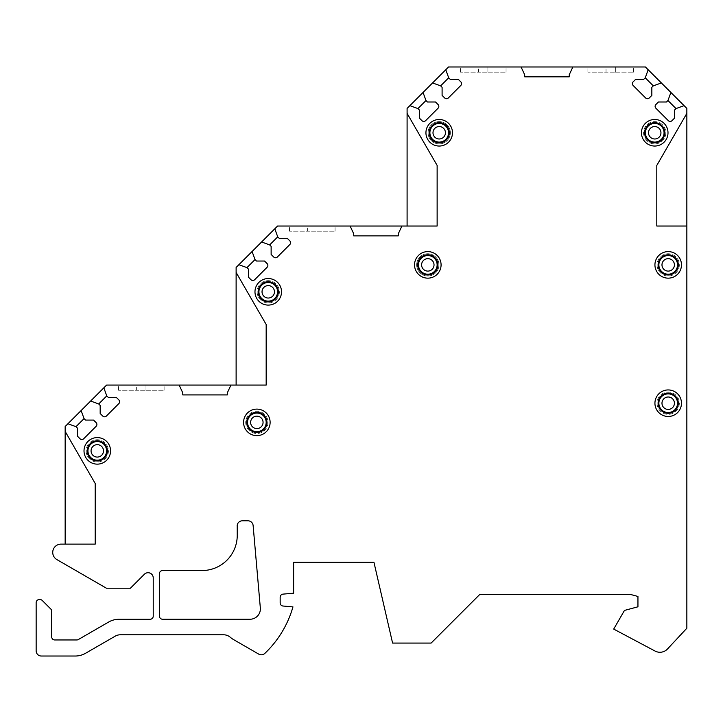 <?xml version="1.0" encoding="UTF-8"?>
<svg xmlns="http://www.w3.org/2000/svg" width="723" height="723" viewBox="0 0 723 723"><rect width="100%" height="100%" fill="white"/><g stroke="black" fill="none" stroke-linecap="round" stroke-linejoin="round"><path stroke-width="0.54" stroke-dasharray="3.62 2.71" d="M449.317 132.77A10.104 10.104 0 0 0 439.213 122.666A10.104 10.104 0 0 0 429.11 132.77A10.104 10.104 0 0 0 439.213 142.874A10.104 10.104 0 0 0 449.317 132.77M450.348 132.77A11.134 11.134 0 0 0 439.213 121.636A11.134 11.134 0 0 0 428.07 132.77A11.134 11.134 0 0 0 439.213 143.913A11.134 11.134 0 0 0 450.348 132.77A11.134 11.134 0 0 1 439.213 143.913A11.134 11.134 0 0 1 428.07 132.77A11.134 11.134 0 0 1 439.213 121.636A11.134 11.134 0 0 1 450.348 132.77M429.887 132.77A9.327 9.327 0 0 1 439.213 123.443A9.327 9.327 0 0 1 448.54 132.77A9.327 9.327 0 0 1 439.213 142.097A9.327 9.327 0 0 1 429.887 132.77A9.327 9.327 0 0 0 439.213 142.097A9.327 9.327 0 0 0 448.54 132.77A9.327 9.327 0 0 0 439.213 123.443A9.327 9.327 0 0 0 429.887 132.77M437.912 264.88A10.104 10.104 0 0 0 427.817 254.776A10.104 10.104 0 0 0 417.713 264.88A10.104 10.104 0 0 0 427.817 274.984A10.104 10.104 0 0 0 437.912 264.88M438.951 264.88A11.134 11.134 0 0 0 427.817 253.737A11.134 11.134 0 0 0 416.674 264.88A11.134 11.134 0 0 0 427.817 276.014A11.134 11.134 0 0 0 438.951 264.88A11.134 11.134 0 0 1 427.817 276.014A11.134 11.134 0 0 1 416.674 264.88A11.134 11.134 0 0 1 427.817 253.737A11.134 11.134 0 0 1 438.951 264.88M418.49 264.88A9.327 9.327 0 0 1 427.817 255.553A9.327 9.327 0 0 1 437.135 264.88A9.327 9.327 0 0 1 427.817 274.207A9.327 9.327 0 0 1 418.49 264.88A9.327 9.327 0 0 0 427.817 274.207A9.327 9.327 0 0 0 437.135 264.88A9.327 9.327 0 0 0 427.817 255.553A9.327 9.327 0 0 0 418.49 264.88M258.147 291.821A10.104 10.104 0 0 1 268.251 281.717A10.104 10.104 0 0 1 278.346 291.821A10.104 10.104 0 0 1 268.251 301.925A10.104 10.104 0 0 1 258.147 291.821M257.108 291.821A11.134 11.134 0 0 0 268.251 302.955A11.134 11.134 0 0 0 279.385 291.821A11.134 11.134 0 0 0 268.251 280.678A11.134 11.134 0 0 0 257.108 291.821A11.134 11.134 0 0 0 268.251 302.955A11.134 11.134 0 0 0 279.385 291.821A11.134 11.134 0 0 0 268.251 280.678A11.134 11.134 0 0 0 257.108 291.821M258.924 291.821A9.327 9.327 0 0 1 268.251 282.494A9.327 9.327 0 0 1 277.569 291.821A9.327 9.327 0 0 1 268.251 301.148A9.327 9.327 0 0 1 258.924 291.821A9.327 9.327 0 0 0 268.251 301.148A9.327 9.327 0 0 0 277.569 291.821A9.327 9.327 0 0 0 268.251 282.494A9.327 9.327 0 0 0 258.924 291.821M246.751 422.377A10.104 10.104 0 0 1 256.846 412.273A10.104 10.104 0 0 1 266.95 422.377A10.104 10.104 0 0 1 256.846 432.481A10.104 10.104 0 0 1 246.751 422.377M245.712 422.377A11.134 11.134 0 0 0 256.846 433.511A11.134 11.134 0 0 0 267.989 422.377A11.134 11.134 0 0 0 256.846 411.233A11.134 11.134 0 0 0 245.712 422.377A11.134 11.134 0 0 0 256.846 433.511A11.134 11.134 0 0 0 267.989 422.377A11.134 11.134 0 0 0 256.846 411.233A11.134 11.134 0 0 0 245.712 422.377M247.528 422.377A9.327 9.327 0 0 1 256.846 413.05A9.327 9.327 0 0 1 266.172 422.377A9.327 9.327 0 0 1 256.846 431.703A9.327 9.327 0 0 1 247.528 422.377A9.327 9.327 0 0 0 256.846 431.703A9.327 9.327 0 0 0 266.172 422.377A9.327 9.327 0 0 0 256.846 413.05A9.327 9.327 0 0 0 247.528 422.377M87.176 450.872A10.104 10.104 0 0 1 97.28 440.768A10.104 10.104 0 0 1 107.384 450.872A10.104 10.104 0 0 1 97.28 460.967A10.104 10.104 0 0 1 87.176 450.872M86.145 450.872A11.134 11.134 0 0 0 97.28 462.006A11.134 11.134 0 0 0 108.423 450.872A11.134 11.134 0 0 0 97.28 439.729A11.134 11.134 0 0 0 86.145 450.872A11.134 11.134 0 0 0 97.28 462.006A11.134 11.134 0 0 0 108.423 450.872A11.134 11.134 0 0 0 97.28 439.729A11.134 11.134 0 0 0 86.145 450.872M87.953 450.872A9.327 9.327 0 0 1 97.28 441.545A9.327 9.327 0 0 1 106.606 450.872A9.327 9.327 0 0 1 97.28 460.19A9.327 9.327 0 0 1 87.953 450.872A9.327 9.327 0 0 0 97.28 460.19A9.327 9.327 0 0 0 106.606 450.872A9.327 9.327 0 0 0 97.28 441.545A9.327 9.327 0 0 0 87.953 450.872M644.627 132.77A10.104 10.104 0 0 1 654.731 122.666A10.104 10.104 0 0 1 664.835 132.77A10.104 10.104 0 0 1 654.731 142.874A10.104 10.104 0 0 1 644.627 132.77M643.587 132.77A11.134 11.134 0 0 0 654.731 143.913A11.134 11.134 0 0 0 665.865 132.77A11.134 11.134 0 0 0 654.731 121.636A11.134 11.134 0 0 0 643.587 132.77A11.134 11.134 0 0 0 654.731 143.913A11.134 11.134 0 0 0 665.865 132.77A11.134 11.134 0 0 0 654.731 121.636A11.134 11.134 0 0 0 643.587 132.77M645.404 132.77A9.327 9.327 0 0 1 654.731 123.443A9.327 9.327 0 0 1 664.057 132.77A9.327 9.327 0 0 1 654.731 142.097A9.327 9.327 0 0 1 645.404 132.77A9.327 9.327 0 0 0 654.731 142.097A9.327 9.327 0 0 0 664.057 132.77A9.327 9.327 0 0 0 654.731 123.443A9.327 9.327 0 0 0 645.404 132.77M658.093 264.88A10.104 10.104 0 0 1 668.197 254.776A10.104 10.104 0 0 1 678.301 264.88A10.104 10.104 0 0 1 668.197 274.984A10.104 10.104 0 0 1 658.093 264.88M657.062 264.88A11.134 11.134 0 0 0 668.197 276.014A11.134 11.134 0 0 0 679.34 264.88A11.134 11.134 0 0 0 668.197 253.737A11.134 11.134 0 0 0 657.062 264.88A11.134 11.134 0 0 0 668.197 276.014A11.134 11.134 0 0 0 679.34 264.88A11.134 11.134 0 0 0 668.197 253.737A11.134 11.134 0 0 0 657.062 264.88M658.87 264.88A9.327 9.327 0 0 1 668.197 255.553A9.327 9.327 0 0 1 677.523 264.88A9.327 9.327 0 0 1 668.197 274.207A9.327 9.327 0 0 1 658.87 264.88A9.327 9.327 0 0 0 668.197 274.207A9.327 9.327 0 0 0 677.523 264.88A9.327 9.327 0 0 0 668.197 255.553A9.327 9.327 0 0 0 658.87 264.88M658.093 403.208A10.104 10.104 0 0 1 668.197 393.104A10.104 10.104 0 0 1 678.301 403.208A10.104 10.104 0 0 1 668.197 413.312A10.104 10.104 0 0 1 658.093 403.208M657.062 403.208A11.134 11.134 0 0 0 668.197 414.342A11.134 11.134 0 0 0 679.34 403.208A11.134 11.134 0 0 0 668.197 392.065A11.134 11.134 0 0 0 657.062 403.208A11.134 11.134 0 0 0 668.197 414.342A11.134 11.134 0 0 0 679.34 403.208A11.134 11.134 0 0 0 668.197 392.065A11.134 11.134 0 0 0 657.062 403.208M658.87 403.208A9.327 9.327 0 0 1 668.197 393.881A9.327 9.327 0 0 1 677.523 403.208A9.327 9.327 0 0 1 668.197 412.535A9.327 9.327 0 0 1 658.87 403.208A9.327 9.327 0 0 0 668.197 412.535A9.327 9.327 0 0 0 677.523 403.208A9.327 9.327 0 0 0 668.197 393.881A9.327 9.327 0 0 0 658.87 403.208M237.216 525.992L237.243 535.3A35.228 35.228 0 0 1 202.449 570.546L162.558 570.546A3.109 3.109 0 0 0 159.449 573.655L159.449 616.132A3.109 3.109 0 0 0 162.558 619.24L250.013 619.24A10.357 10.357 0 0 0 260.334 607.98L253.122 525.54A5.178 5.178 0 0 0 247.962 520.804L242.341 520.804A5.178 5.178 0 0 0 237.162 525.992M686.85 108.423L686.85 628.224L667.51 648.974A10.357 10.357 0 0 1 655.065 651.052L613.7 629.082L624.473 610.42L637.948 606.805L637.948 596.448L630.212 594.378L479.828 594.378L431.125 643.072L392.589 643.072L373.936 562.25L293.628 562.25L293.628 593.194L283 594.125A3.109 3.109 0 0 0 280.163 597.225L280.163 602.928A3.109 3.109 0 0 0 283 606.019L292.96 606.895A103.615 103.615 0 0 1 264.88 653.366A5.178 5.178 0 0 1 258.707 654.107L233.538 639.575A20.723 20.723 0 0 1 230.348 637.306A10.357 10.357 0 0 0 223.57 634.785L120.361 634.785A10.357 10.357 0 0 0 115.183 636.177L85.603 653.249A20.723 20.723 0 0 1 75.237 656.023L41.328 656.023A5.178 5.178 0 0 1 36.15 650.845L36.15 602.666A3.109 3.109 0 0 1 39.259 599.557L40.045 599.557A3.109 3.109 0 0 1 42.241 600.47L50.782 609.01A3.109 3.109 0 0 1 51.695 611.206L51.695 636.855A3.109 3.109 0 0 0 54.803 639.963L76.765 639.963A3.109 3.109 0 0 0 78.319 639.548L108.64 622.042A20.723 20.723 0 0 1 118.997 619.268L150.122 619.268A3.109 3.109 0 0 0 153.231 616.159L153.231 577.894A5.178 5.178 0 0 0 144.392 574.234L130.42 588.206L106.398 588.206L56.882 559.602A8.287 8.287 0 0 1 61.03 544.121L65.16 544.121L65.16 426.516L106.606 385.07L236.123 385.07L236.123 267.474L277.569 226.028L407.094 226.028L407.094 108.423L448.54 66.977L645.404 66.977L686.85 108.423M65.16 544.121L95.21 544.121L95.21 483.506L65.16 431.414M90.646 401.03L98.708 403.967L100.172 405.431L100.172 413.493L102.738 416.05A2.594 2.594 0 0 0 106.398 416.05L118.852 403.597A2.594 2.594 0 0 0 118.852 399.936L116.295 397.37L108.233 397.37L106.769 395.906L103.832 387.844M67.935 423.741L75.996 426.678L77.46 428.143L77.46 436.204L80.027 438.762A2.594 2.594 0 0 0 83.687 438.762L96.141 426.308A2.594 2.594 0 0 0 96.141 422.648L93.574 420.081L85.522 420.081L84.058 418.617L81.121 410.556M136.656 385.07L164.112 385.07L136.656 385.07L136.656 390.257L118.527 390.257L145.983 390.257L136.656 390.257L136.656 385.07M145.983 390.257L164.112 390.257L145.983 390.257L145.983 385.07L145.983 390.257M179.141 385.07L182.765 392.842L182.765 394.912L227.32 394.912L227.32 392.842L230.944 385.07M266.172 385.07L266.172 324.491L236.123 272.444M261.618 241.979L269.67 244.916L271.134 246.38L271.134 254.442L273.701 257.008A2.594 2.594 0 0 0 277.361 257.008L289.824 244.546A2.594 2.594 0 0 0 289.824 240.886L287.257 238.319L279.195 238.319L277.731 236.855L274.794 228.802M238.897 264.699L246.959 267.627L248.423 269.092L248.423 277.153L250.989 279.72A2.594 2.594 0 0 0 254.65 279.72L267.103 267.266A2.594 2.594 0 0 0 267.103 263.597L264.546 261.03L256.484 261.03L255.02 259.566L252.083 251.514M407.094 226.028L437.135 226.028L437.135 165.44L407.094 113.394M307.618 226.028L335.074 226.028L307.618 226.028L307.618 231.206L289.489 231.206L316.945 231.206L307.618 231.206L307.618 226.028M316.945 231.206L335.074 231.206L316.945 231.206L316.945 226.028L316.945 231.206M350.104 226.028L353.728 233.8L353.728 235.87L398.283 235.87L398.283 233.8L401.907 226.028M432.58 82.937L440.632 85.865L442.096 87.329L442.096 95.391L444.663 97.957A2.594 2.594 0 0 0 448.332 97.957L460.786 85.504A2.594 2.594 0 0 0 460.786 81.835L458.219 79.277L450.158 79.277L448.694 77.804L445.766 69.751M409.869 105.648L417.921 108.577L419.385 110.041L419.385 118.102L421.952 120.669A2.594 2.594 0 0 0 425.612 120.669L438.075 108.215A2.594 2.594 0 0 0 438.075 104.546L435.508 101.988L427.447 101.988L425.983 100.524L423.045 92.463M478.581 66.977L506.046 66.977L478.581 66.977L478.581 72.155L460.452 72.155L487.908 72.155L478.581 72.155L478.581 66.977M606.028 66.977L633.493 66.977L606.028 66.977L606.028 72.155L587.898 72.155L615.354 72.155L606.028 72.155L606.028 66.977M487.908 72.155L506.046 72.155L487.908 72.155L487.908 66.977L487.908 72.155M615.354 72.155L633.493 72.155L615.354 72.155L615.354 66.977L615.354 72.155M521.066 66.977L524.69 74.758L524.69 76.819L569.245 76.819L569.245 74.749L572.869 66.977M670.89 92.463L667.962 100.524L666.498 101.988L658.436 101.988L655.869 104.546A2.594 2.594 0 0 0 655.869 108.215L668.323 120.669A2.594 2.594 0 0 0 671.992 120.669L674.55 118.102L674.55 110.041L676.014 108.577L684.075 105.648M648.179 69.751L645.25 77.804L643.777 79.277L635.725 79.277L633.158 81.835A2.594 2.594 0 0 0 633.158 85.504L645.612 97.957A2.594 2.594 0 0 0 649.272 97.957L651.839 95.391L651.839 87.329L653.303 85.865L661.364 82.937M686.85 113.366L656.8 165.413L656.8 226.028L686.85 226.028M118.527 390.257L118.527 385.07M164.112 390.257L164.112 385.07M289.489 231.206L289.489 226.028M335.074 231.206L335.074 226.028M460.452 72.155L460.452 66.977M506.046 72.155L506.046 66.977M587.898 72.155L587.898 66.977M633.493 72.155L633.493 66.977"/><path stroke-width="1.08" d="M65.16 544.121L65.16 431.414L95.21 483.506L95.21 544.121L61.03 544.121A8.287 8.287 0 0 0 56.891 559.593L106.398 588.206L130.42 588.206L144.392 574.234A5.178 5.178 0 0 1 153.231 577.894L153.231 616.159A3.109 3.109 0 0 1 150.122 619.268L118.997 619.268A20.723 20.723 0 0 0 108.64 622.042L78.319 639.548A3.109 3.109 0 0 1 76.765 639.963L54.803 639.963A3.109 3.109 0 0 1 51.695 636.855L51.695 611.206A3.109 3.109 0 0 0 50.782 609.01L42.241 600.47A3.109 3.109 0 0 0 40.045 599.557L39.259 599.557A3.109 3.109 0 0 0 36.15 602.666L36.15 650.845A5.178 5.178 0 0 0 41.328 656.023L75.237 656.023A20.723 20.723 0 0 0 85.603 653.249L115.183 636.177A10.357 10.357 0 0 1 120.361 634.785L223.57 634.785A10.357 10.357 0 0 1 230.348 637.306A20.723 20.723 0 0 0 233.538 639.575L258.707 654.107A5.178 5.178 0 0 0 264.88 653.366A103.615 103.615 0 0 0 292.96 606.895L283 606.019A3.109 3.109 0 0 1 280.163 602.928L280.163 597.225A3.109 3.109 0 0 1 283 594.125L293.628 593.194L293.628 562.25L373.936 562.25L392.589 643.072L431.125 643.072L479.828 594.378L630.212 594.378L637.948 596.448L637.948 606.805L624.473 610.42L613.7 629.082L655.065 651.052A10.357 10.357 0 0 0 667.51 648.974L686.85 628.224L686.85 226.028L656.8 226.028L656.8 165.413L686.85 113.366L686.85 108.423L684.075 105.648L676.014 108.577L674.55 110.041L674.55 118.102L671.992 120.669A2.594 2.594 0 0 1 668.323 120.669L655.869 108.215A2.594 2.594 0 0 1 655.869 104.546L658.436 101.988L666.498 101.988L667.962 100.524L676.014 108.577M65.16 431.414L65.16 426.516L67.935 423.741L75.996 426.678L77.46 428.143L77.46 436.204L80.027 438.762A2.594 2.594 0 0 0 83.687 438.762L96.141 426.308A2.594 2.594 0 0 0 96.141 422.648L93.574 420.081L85.522 420.081L84.058 418.617L81.121 410.556L90.646 401.03L98.708 403.967L100.172 405.431L100.172 413.493L102.738 416.05A2.594 2.594 0 0 0 106.398 416.05L118.852 403.597A2.594 2.594 0 0 0 118.852 399.936L116.295 397.37L108.233 397.37L106.769 395.906L103.832 387.844L106.606 385.07L179.141 385.07L182.765 392.842L182.765 394.912L227.32 394.912L227.32 392.842L230.944 385.07L266.172 385.07L266.172 324.491L236.123 272.444L236.123 267.474L238.897 264.699L246.959 267.627L248.423 269.092L248.423 277.153L250.989 279.72A2.594 2.594 0 0 0 254.65 279.72L267.103 267.266A2.594 2.594 0 0 0 267.103 263.597L264.546 261.03L256.484 261.03L255.02 259.566L252.083 251.514L261.618 241.979L269.67 244.916L271.134 246.38L271.134 254.442L273.701 257.008A2.594 2.594 0 0 0 277.361 257.008L289.824 244.546A2.594 2.594 0 0 0 289.824 240.886L287.257 238.319L279.195 238.319L277.731 236.855L274.794 228.802L277.569 226.028L350.104 226.028L353.728 233.8L353.728 235.87L398.283 235.87L398.283 233.8L401.907 226.028L437.135 226.028L437.135 165.44L407.094 113.394L407.094 108.423L409.869 105.648L417.921 108.577L419.385 110.041L419.385 118.102L421.952 120.669A2.594 2.594 0 0 0 425.612 120.669L438.075 108.215A2.594 2.594 0 0 0 438.075 104.546L435.508 101.988L427.447 101.988L425.983 100.524L423.045 92.463L432.58 82.937L440.632 85.865L442.096 87.329L442.096 95.391L444.663 97.957A2.594 2.594 0 0 0 448.332 97.957L460.786 85.504A2.594 2.594 0 0 0 460.786 81.835L458.219 79.277L450.158 79.277L448.694 77.804L445.766 69.751L448.54 66.977L521.066 66.977L524.69 74.758L524.69 76.819L569.245 76.819L569.245 74.749L572.869 66.977L645.404 66.977L648.179 69.751L645.25 77.804L643.777 79.277L635.725 79.277L633.158 81.835A2.594 2.594 0 0 0 633.158 85.504L645.612 97.957A2.594 2.594 0 0 0 649.272 97.957L651.839 95.391L651.839 87.329L653.303 85.865L661.364 82.937L670.89 92.463L667.962 100.524M425.937 132.77A13.276 13.276 0 0 0 439.213 146.046A13.276 13.276 0 0 0 452.481 132.77A13.276 13.276 0 0 0 439.213 119.494A13.276 13.276 0 0 0 425.937 132.77M414.541 264.88A13.276 13.276 0 0 0 427.817 278.156A13.276 13.276 0 0 0 441.084 264.88A13.276 13.276 0 0 0 427.817 251.604A13.276 13.276 0 0 0 414.541 264.88M254.975 291.821A13.276 13.276 0 0 0 268.251 305.097A13.276 13.276 0 0 0 281.518 291.821A13.276 13.276 0 0 0 268.251 278.545A13.276 13.276 0 0 0 254.975 291.821M243.579 422.377A13.276 13.276 0 0 0 256.846 435.644A13.276 13.276 0 0 0 270.122 422.377A13.276 13.276 0 0 0 256.846 409.101A13.276 13.276 0 0 0 243.579 422.377M84.013 450.872A13.276 13.276 0 0 0 97.28 464.139A13.276 13.276 0 0 0 110.556 450.872A13.276 13.276 0 0 0 97.28 437.596A13.276 13.276 0 0 0 84.013 450.872M641.455 132.77A13.276 13.276 0 0 0 654.731 146.046A13.276 13.276 0 0 0 668.007 132.77A13.276 13.276 0 0 0 654.731 119.494A13.276 13.276 0 0 0 641.455 132.77M654.93 264.88A13.276 13.276 0 0 0 668.197 278.156A13.276 13.276 0 0 0 681.473 264.88A13.276 13.276 0 0 0 668.197 251.604A13.276 13.276 0 0 0 654.93 264.88M654.93 403.208A13.276 13.276 0 0 0 668.197 416.475A13.276 13.276 0 0 0 681.473 403.208A13.276 13.276 0 0 0 668.197 389.932A13.276 13.276 0 0 0 654.93 403.208M237.216 525.992L237.243 535.3A35.228 35.228 0 0 1 202.449 570.546L162.558 570.546A3.109 3.109 0 0 0 159.449 573.655L159.449 616.132A3.109 3.109 0 0 0 162.558 619.24L250.013 619.24A10.357 10.357 0 0 0 260.334 607.98L253.122 525.54A5.178 5.178 0 0 0 247.962 520.804L242.341 520.804A5.178 5.178 0 0 0 237.162 525.992M429.11 132.77A10.104 10.104 0 0 0 439.213 142.874A10.104 10.104 0 0 0 449.317 132.77A10.104 10.104 0 0 0 439.213 122.666A10.104 10.104 0 0 0 429.11 132.77M429.887 132.77A9.327 9.327 0 0 1 439.213 123.443A9.327 9.327 0 0 1 448.54 132.77A9.327 9.327 0 0 1 439.213 142.097A9.327 9.327 0 0 1 429.887 132.77M417.713 264.88A10.104 10.104 0 0 0 427.817 274.984A10.104 10.104 0 0 0 437.912 264.88A10.104 10.104 0 0 0 427.817 254.776A10.104 10.104 0 0 0 417.713 264.88M418.49 264.88A9.327 9.327 0 0 1 427.817 255.553A9.327 9.327 0 0 1 437.135 264.88A9.327 9.327 0 0 1 427.817 274.207A9.327 9.327 0 0 1 418.49 264.88M258.147 291.821A10.104 10.104 0 0 0 268.251 301.925A10.104 10.104 0 0 0 278.346 291.821A10.104 10.104 0 0 0 268.251 281.717A10.104 10.104 0 0 0 258.147 291.821M258.924 291.821A9.327 9.327 0 0 1 268.251 282.494A9.327 9.327 0 0 1 277.569 291.821A9.327 9.327 0 0 1 268.251 301.148A9.327 9.327 0 0 1 258.924 291.821M246.751 422.377A10.104 10.104 0 0 0 256.846 432.481A10.104 10.104 0 0 0 266.95 422.377A10.104 10.104 0 0 0 256.846 412.273A10.104 10.104 0 0 0 246.751 422.377M247.528 422.377A9.327 9.327 0 0 1 256.846 413.05A9.327 9.327 0 0 1 266.172 422.377A9.327 9.327 0 0 1 256.846 431.703A9.327 9.327 0 0 1 247.528 422.377M87.176 450.872A10.104 10.104 0 0 0 97.28 460.967A10.104 10.104 0 0 0 107.384 450.872A10.104 10.104 0 0 0 97.28 440.768A10.104 10.104 0 0 0 87.176 450.872M87.953 450.872A9.327 9.327 0 0 1 97.28 441.545A9.327 9.327 0 0 1 106.606 450.872A9.327 9.327 0 0 1 97.28 460.19A9.327 9.327 0 0 1 87.953 450.872M644.627 132.77A10.104 10.104 0 0 0 654.731 142.874A10.104 10.104 0 0 0 664.835 132.77A10.104 10.104 0 0 0 654.731 122.666A10.104 10.104 0 0 0 644.627 132.77M645.404 132.77A9.327 9.327 0 0 1 654.731 123.443A9.327 9.327 0 0 1 664.057 132.77A9.327 9.327 0 0 1 654.731 142.097A9.327 9.327 0 0 1 645.404 132.77M658.093 264.88A10.104 10.104 0 0 0 668.197 274.984A10.104 10.104 0 0 0 678.301 264.88A10.104 10.104 0 0 0 668.197 254.776A10.104 10.104 0 0 0 658.093 264.88M658.87 264.88A9.327 9.327 0 0 1 668.197 255.553A9.327 9.327 0 0 1 677.523 264.88A9.327 9.327 0 0 1 668.197 274.207A9.327 9.327 0 0 1 658.87 264.88M658.093 403.208A10.104 10.104 0 0 0 668.197 413.312A10.104 10.104 0 0 0 678.301 403.208A10.104 10.104 0 0 0 668.197 393.104A10.104 10.104 0 0 0 658.093 403.208M658.87 403.208A9.327 9.327 0 0 1 668.197 393.881A9.327 9.327 0 0 1 677.523 403.208A9.327 9.327 0 0 1 668.197 412.535A9.327 9.327 0 0 1 658.87 403.208M686.85 226.028L686.85 113.366M90.646 401.03L103.832 387.844M67.935 423.741L81.121 410.556M98.708 403.967L106.769 395.906M75.996 426.678L84.058 418.617M179.141 385.07L230.944 385.07M236.123 272.444L236.123 385.07L266.172 385.07M261.618 241.979L274.794 228.802M238.897 264.699L252.083 251.514M269.67 244.916L277.731 236.855M246.959 267.627L255.02 259.566M350.104 226.028L401.907 226.028M407.094 226.028L407.094 113.394M432.58 82.937L445.766 69.751M409.869 105.648L423.045 92.463M440.632 85.865L448.694 77.804M417.921 108.577L425.983 100.524M521.066 66.977L572.869 66.977M670.89 92.463L684.075 105.648M648.179 69.751L661.364 82.937M645.25 77.804L653.303 85.865M432.996 132.77A6.218 6.218 0 0 1 439.213 126.552A6.218 6.218 0 0 1 445.431 132.77A6.218 6.218 0 0 1 439.213 138.988A6.218 6.218 0 0 1 432.996 132.77M421.599 264.88A6.218 6.218 0 0 1 427.817 258.662A6.218 6.218 0 0 1 434.026 264.88A6.218 6.218 0 0 1 427.817 271.098A6.218 6.218 0 0 1 421.599 264.88M262.033 291.821A6.218 6.218 0 0 1 268.251 285.603A6.218 6.218 0 0 1 274.46 291.821A6.218 6.218 0 0 1 268.251 298.039A6.218 6.218 0 0 1 262.033 291.821M250.628 422.377A6.218 6.218 0 0 1 256.846 416.159A6.218 6.218 0 0 1 263.064 422.377A6.218 6.218 0 0 1 256.846 428.594A6.218 6.218 0 0 1 250.628 422.377M91.062 450.872A6.218 6.218 0 0 1 97.28 444.654A6.218 6.218 0 0 1 103.497 450.872A6.218 6.218 0 0 1 97.28 457.081A6.218 6.218 0 0 1 91.062 450.872M648.513 132.77A6.218 6.218 0 0 1 654.731 126.552A6.218 6.218 0 0 1 660.949 132.77A6.218 6.218 0 0 1 654.731 138.988A6.218 6.218 0 0 1 648.513 132.77M661.979 264.88A6.218 6.218 0 0 1 668.197 258.662A6.218 6.218 0 0 1 674.414 264.88A6.218 6.218 0 0 1 668.197 271.098A6.218 6.218 0 0 1 661.979 264.88M661.979 403.208A6.218 6.218 0 0 1 668.197 396.99A6.218 6.218 0 0 1 674.414 403.208A6.218 6.218 0 0 1 668.197 409.426A6.218 6.218 0 0 1 661.979 403.208"/></g></svg>
